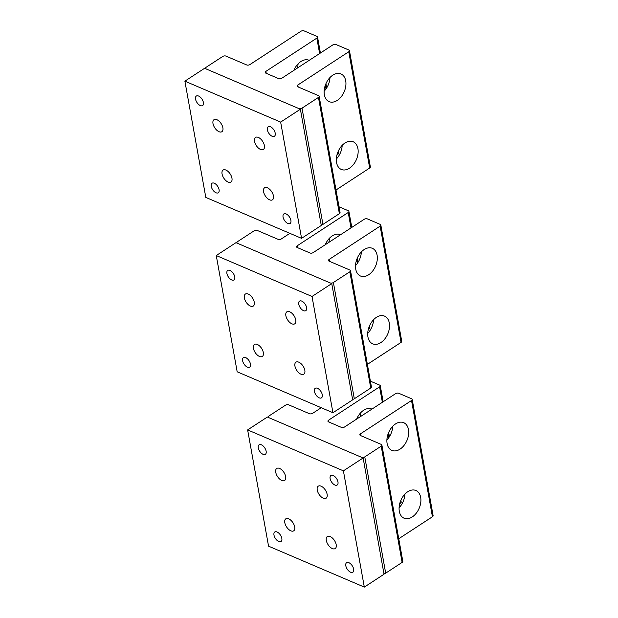 <?xml version="1.0" encoding="UTF-8"?>
<svg xmlns="http://www.w3.org/2000/svg" width="618" height="618" viewBox="0 0 618 618"><rect width="100%" height="100%" fill="white"/><g stroke="black" fill="none" stroke-linecap="round" stroke-linejoin="round"><path stroke-width="0.93" d="M265.184 187.532A7.184 3.816 -123.1 0 0 264.581 187.795A7.184 3.816 -123.1 0 0 264.983 195.373A7.184 3.816 -123.1 0 0 271.827 200.101A7.184 3.816 -123.1 0 0 272.43 199.83A7.184 3.816 -123.1 0 0 272.028 192.252A7.184 3.816 -123.1 0 0 265.184 187.532M301.569 238.347L321.29 225.47L300.379 109.216L204.612 68.281L184.882 81.159L205.802 197.412L301.569 238.347L280.649 122.101L184.882 81.159M196.833 95.829A5.701 3.028 -123.1 0 0 196.354 96.037A5.701 3.028 -123.1 0 0 196.671 102.047A5.701 3.028 -123.1 0 0 202.101 105.794A5.701 3.028 -123.1 0 0 202.58 105.585A5.701 3.028 -123.1 0 0 202.264 99.575A5.701 3.028 -123.1 0 0 196.833 95.829M268.66 126.528A5.701 3.028 -123.1 0 0 268.181 126.744A5.701 3.028 -123.1 0 0 268.498 132.754A5.701 3.028 -123.1 0 0 273.928 136.501A5.701 3.028 -123.1 0 0 274.407 136.284A5.701 3.028 -123.1 0 0 274.091 130.274A5.701 3.028 -123.1 0 0 268.66 126.528M212.522 183.013A5.701 3.028 -123.1 0 0 212.044 183.229A5.701 3.028 -123.1 0 0 212.36 189.239A5.701 3.028 -123.1 0 0 217.791 192.986A5.701 3.028 -123.1 0 0 218.27 192.77A5.701 3.028 -123.1 0 0 217.953 186.76A5.701 3.028 -123.1 0 0 212.522 183.013M289.61 223.685A5.701 3.028 -123.1 0 0 290.097 223.469A5.701 3.028 -123.1 0 0 289.772 217.466A5.701 3.028 -123.1 0 0 284.35 213.72A5.701 3.028 -123.1 0 0 283.863 213.928A5.701 3.028 -123.1 0 0 284.187 219.938A5.701 3.028 -123.1 0 0 289.61 223.685M280.649 122.101L300.379 109.216M262.758 149.726A7.184 3.816 56.9 0 1 255.922 144.998A7.184 3.816 56.9 0 1 255.512 137.42A7.184 3.816 56.9 0 1 256.122 137.15A7.184 3.816 56.9 0 1 262.967 141.877A7.184 3.816 56.9 0 1 263.368 149.456A7.184 3.816 56.9 0 1 262.758 149.726M230.329 182.356A7.184 3.816 56.9 0 1 223.484 177.636A7.184 3.816 56.9 0 1 223.083 170.058A7.184 3.816 56.9 0 1 223.685 169.788A7.184 3.816 56.9 0 1 230.529 174.515A7.184 3.816 56.9 0 1 230.931 182.094A7.184 3.816 56.9 0 1 230.329 182.356M221.267 131.982A7.184 3.816 56.9 0 1 214.423 127.262A7.184 3.816 56.9 0 1 214.013 119.683A7.184 3.816 56.9 0 1 214.624 119.413A7.184 3.816 56.9 0 1 221.468 124.141A7.184 3.816 56.9 0 1 221.87 131.711A7.184 3.816 56.9 0 1 221.267 131.982M296.563 361.901A7.184 3.816 -123.1 0 0 295.952 362.171A7.184 3.816 -123.1 0 0 296.354 369.749A7.184 3.816 -123.1 0 0 303.199 374.477A7.184 3.816 -123.1 0 0 303.809 374.207A7.184 3.816 -123.1 0 0 303.407 366.628A7.184 3.816 -123.1 0 0 296.563 361.901M332.94 412.724L352.669 399.846L331.75 283.592L235.983 242.658L216.261 255.535L237.173 371.789L332.94 412.724L312.02 296.478L216.261 255.535M228.212 270.205A5.701 3.028 -123.1 0 0 227.725 270.414A5.701 3.028 -123.1 0 0 228.05 276.424A5.701 3.028 -123.1 0 0 233.48 280.17A5.701 3.028 -123.1 0 0 233.959 279.954A5.701 3.028 -123.1 0 0 233.635 273.952A5.701 3.028 -123.1 0 0 228.212 270.205M300.031 300.904A5.701 3.028 -123.1 0 0 299.552 301.12A5.701 3.028 -123.1 0 0 299.877 307.131A5.701 3.028 -123.1 0 0 305.3 310.877A5.701 3.028 -123.1 0 0 305.786 310.661A5.701 3.028 -123.1 0 0 305.462 304.651A5.701 3.028 -123.1 0 0 300.031 300.904M243.894 357.389A5.701 3.028 -123.1 0 0 243.415 357.606A5.701 3.028 -123.1 0 0 243.739 363.608A5.701 3.028 -123.1 0 0 249.162 367.355A5.701 3.028 -123.1 0 0 249.649 367.146A5.701 3.028 -123.1 0 0 249.324 361.136A5.701 3.028 -123.1 0 0 243.894 357.389M320.989 398.062A5.701 3.028 -123.1 0 0 321.468 397.845A5.701 3.028 -123.1 0 0 321.151 391.835A5.701 3.028 -123.1 0 0 315.721 388.089A5.701 3.028 -123.1 0 0 315.242 388.305A5.701 3.028 -123.1 0 0 315.559 394.315A5.701 3.028 -123.1 0 0 320.989 398.062M312.02 296.478L331.75 283.592M294.137 324.095A7.184 3.816 56.9 0 1 287.293 319.375A7.184 3.816 56.9 0 1 286.891 311.796A7.184 3.816 56.9 0 1 287.494 311.526A7.184 3.816 56.9 0 1 294.338 316.254A7.184 3.816 56.9 0 1 294.747 323.832A7.184 3.816 56.9 0 1 294.137 324.095M261.7 356.733A7.184 3.816 56.9 0 1 254.855 352.013A7.184 3.816 56.9 0 1 254.454 344.435A7.184 3.816 56.9 0 1 255.064 344.164A7.184 3.816 56.9 0 1 261.908 348.884A7.184 3.816 56.9 0 1 262.31 356.462A7.184 3.816 56.9 0 1 261.7 356.733M252.638 306.358A7.184 3.816 56.9 0 1 245.794 301.638A7.184 3.816 56.9 0 1 245.392 294.06A7.184 3.816 56.9 0 1 245.995 293.789A7.184 3.816 56.9 0 1 252.839 298.509A7.184 3.816 56.9 0 1 253.249 306.088A7.184 3.816 56.9 0 1 252.638 306.358M327.934 536.277A7.184 3.816 -123.1 0 0 327.324 536.548A7.184 3.816 -123.1 0 0 327.733 544.126A7.184 3.816 -123.1 0 0 334.577 548.846A7.184 3.816 -123.1 0 0 335.18 548.583A7.184 3.816 -123.1 0 0 334.778 541.005A7.184 3.816 -123.1 0 0 327.934 536.277M364.319 587.1L384.041 574.222L363.129 457.969L267.362 417.034L247.633 429.912L268.552 546.165L364.319 587.1L343.399 470.846L247.633 429.912M259.583 444.574A5.701 3.028 -123.1 0 0 259.104 444.79A5.701 3.028 -123.1 0 0 259.421 450.8A5.701 3.028 -123.1 0 0 264.852 454.547A5.701 3.028 -123.1 0 0 265.331 454.33A5.701 3.028 -123.1 0 0 265.014 448.32A5.701 3.028 -123.1 0 0 259.583 444.574M331.41 475.281A5.701 3.028 -123.1 0 0 330.931 475.489A5.701 3.028 -123.1 0 0 331.248 481.499A5.701 3.028 -123.1 0 0 336.679 485.246A5.701 3.028 -123.1 0 0 337.158 485.037A5.701 3.028 -123.1 0 0 336.841 479.027A5.701 3.028 -123.1 0 0 331.41 475.281M275.273 531.766A5.701 3.028 -123.1 0 0 274.794 531.974A5.701 3.028 -123.1 0 0 275.11 537.984A5.701 3.028 -123.1 0 0 280.541 541.731A5.701 3.028 -123.1 0 0 281.02 541.522A5.701 3.028 -123.1 0 0 280.703 535.512A5.701 3.028 -123.1 0 0 275.273 531.766M352.36 572.438A5.701 3.028 -123.1 0 0 352.847 572.222A5.701 3.028 -123.1 0 0 352.523 566.212A5.701 3.028 -123.1 0 0 347.1 562.465A5.701 3.028 -123.1 0 0 346.613 562.681A5.701 3.028 -123.1 0 0 346.937 568.691A5.701 3.028 -123.1 0 0 352.36 572.438M343.399 470.846L363.129 457.969M325.508 498.471A7.184 3.816 56.9 0 1 318.664 493.751A7.184 3.816 56.9 0 1 318.262 486.173A7.184 3.816 56.9 0 1 318.873 485.902A7.184 3.816 56.9 0 1 325.717 490.63A7.184 3.816 56.9 0 1 326.119 498.201A7.184 3.816 56.9 0 1 325.508 498.471M293.079 531.109A7.184 3.816 56.9 0 1 286.234 526.389A7.184 3.816 56.9 0 1 285.833 518.811A7.184 3.816 56.9 0 1 286.435 518.541A7.184 3.816 56.9 0 1 293.28 523.261A7.184 3.816 56.9 0 1 293.681 530.839A7.184 3.816 56.9 0 1 293.079 531.109M284.017 480.734A7.184 3.816 56.9 0 1 277.173 476.007A7.184 3.816 56.9 0 1 276.764 468.436A7.184 3.816 56.9 0 1 277.374 468.166A7.184 3.816 56.9 0 1 284.218 472.886A7.184 3.816 56.9 0 1 284.62 480.464A7.184 3.816 56.9 0 1 284.017 480.734M297.606 247.687L297.258 245.763L348.22 212.492A2.317 1.221 -10.2 0 0 348.9 211.395A2.317 1.221 -10.2 0 0 348.266 210.73L339.019 206.783M368.343 329.255L369.131 328.737A2.317 1.221 -10.2 0 0 369.819 327.648L369.502 325.895M340.564 234.732A15.064 9.981 113.1 0 0 340.418 234.662A15.064 9.981 113.1 0 0 327.385 240.804A15.064 9.981 113.1 0 0 325.261 244.72M289.865 233.349L281.298 238.942A2.317 1.221 -10.2 0 1 278.054 239.328L257.304 230.46A2.317 1.221 -10.2 0 0 254.068 230.854L237.629 241.584A2.317 1.221 -10.2 0 0 236.941 242.681A2.317 1.221 -10.2 0 0 237.582 243.337L330.151 282.913A2.317 1.221 -10.2 0 0 333.396 282.519L349.834 271.789A2.317 1.221 -10.2 0 0 350.522 270.699A2.317 1.221 -10.2 0 0 349.881 270.035L329.131 261.167A2.317 1.221 -10.2 0 1 328.498 260.502A2.317 1.221 -10.2 0 1 329.178 259.406L380.14 226.134A2.317 1.221 -10.2 0 0 380.827 225.045A2.317 1.221 -10.2 0 0 380.186 224.38L367.416 218.919A2.317 1.221 -10.2 0 0 364.18 219.313L313.218 252.584A2.317 1.221 -10.2 0 1 309.981 252.978L297.212 247.517A2.317 1.221 -10.2 0 1 296.57 246.852A2.317 1.221 -10.2 0 1 297.258 245.763M329.44 238.262A15.064 9.981 -66.9 0 1 328.807 242.41M367.378 364.381L401.059 342.387A2.317 1.221 -10.2 0 0 401.739 341.291L380.827 225.045M352.577 399.344A2.317 1.221 -10.2 0 0 354.307 398.772L370.754 388.042A2.317 1.221 -10.2 0 0 371.433 386.945L350.522 270.699M355.512 265.593A15.064 9.981 113.1 0 0 357.567 263.044A15.064 9.981 113.1 0 0 361.36 251.905M359.305 254.454A15.064 9.981 113.1 0 0 360.495 276.014A15.064 9.981 113.1 0 0 373.527 269.865A15.064 9.981 113.1 0 0 372.337 248.305A15.064 9.981 113.1 0 0 359.305 254.454M367.71 333.403A15.064 9.981 113.1 0 0 369.765 330.854A15.064 9.981 113.1 0 0 373.558 319.715M371.503 322.264A15.064 9.981 113.1 0 0 372.693 343.824A15.064 9.981 113.1 0 0 385.725 337.683A15.064 9.981 113.1 0 0 384.535 316.122A15.064 9.981 113.1 0 0 371.503 322.264M265.879 71.387L316.841 38.115A2.317 1.221 -10.2 0 0 317.528 37.018A2.317 1.221 -10.2 0 0 316.895 36.362L304.126 30.9A2.317 1.221 -10.2 0 0 300.881 31.294L249.919 64.566A2.317 1.221 -10.2 0 1 246.682 64.952L225.933 56.083A2.317 1.221 -10.2 0 0 222.696 56.477L206.25 67.207A2.317 1.221 -10.2 0 0 205.57 68.304A2.317 1.221 -10.2 0 0 206.203 68.969L298.78 108.536A2.317 1.221 -10.2 0 0 302.017 108.15L318.455 97.412A2.317 1.221 -10.2 0 0 319.143 96.323A2.317 1.221 -10.2 0 0 318.509 95.659L297.76 86.79A2.317 1.221 -10.2 0 1 297.119 86.126A2.317 1.221 -10.2 0 1 297.806 85.029L348.768 51.758A2.317 1.221 -10.2 0 0 349.448 50.668A2.317 1.221 -10.2 0 0 348.815 50.004L336.045 44.542A2.317 1.221 -10.2 0 0 332.801 44.936L281.847 78.208A2.317 1.221 -10.2 0 1 278.602 78.602L265.833 73.14A2.317 1.221 -10.2 0 1 265.199 72.476A2.317 1.221 -10.2 0 1 265.879 71.387L266.227 73.31M336.972 154.879L337.76 154.361A2.317 1.221 -10.2 0 0 338.448 153.272L338.131 151.518M309.193 60.355A15.064 9.981 113.1 0 0 309.039 60.286A15.064 9.981 113.1 0 0 296.007 66.435A15.064 9.981 113.1 0 0 293.882 70.352M298.061 63.886A15.064 9.981 -66.9 0 1 297.428 68.034M335.999 190.004L369.68 168.011A2.317 1.221 -10.2 0 0 370.367 166.914L349.448 50.668M321.198 224.967A2.317 1.221 -10.2 0 0 322.936 224.396L339.375 213.666A2.317 1.221 -10.2 0 0 340.062 212.569L319.143 96.323M324.133 91.217A15.064 9.981 113.1 0 0 326.188 88.668A15.064 9.981 113.1 0 0 329.981 77.528M327.926 80.077A15.064 9.981 113.1 0 0 329.116 101.638A15.064 9.981 113.1 0 0 342.148 95.489A15.064 9.981 113.1 0 0 340.958 73.936A15.064 9.981 113.1 0 0 327.926 80.077M336.339 159.027A15.064 9.981 113.1 0 0 338.394 156.485A15.064 9.981 113.1 0 0 342.187 145.346M340.132 147.887A15.064 9.981 113.1 0 0 341.321 169.448A15.064 9.981 113.1 0 0 354.353 163.306A15.064 9.981 113.1 0 0 353.164 141.746A15.064 9.981 113.1 0 0 340.132 147.887M328.977 422.063L328.629 420.14L379.591 386.86A2.317 1.221 -10.2 0 0 380.279 385.771A2.317 1.221 -10.2 0 0 379.645 385.107L370.391 381.151M399.722 503.631L400.51 503.114A2.317 1.221 -10.2 0 0 401.198 502.025L400.881 500.271M371.943 409.101A15.064 9.981 113.1 0 0 371.789 409.039A15.064 9.981 113.1 0 0 358.757 415.18A15.064 9.981 113.1 0 0 356.632 419.097M321.236 407.725L312.669 413.311A2.317 1.221 -10.2 0 1 309.433 413.705L288.683 404.836A2.317 1.221 -10.2 0 0 285.446 405.23L269 415.96A2.317 1.221 -10.2 0 0 268.32 417.05A2.317 1.221 -10.2 0 0 268.954 417.714L361.53 457.289A2.317 1.221 -10.2 0 0 364.767 456.895L381.206 446.165A2.317 1.221 -10.2 0 0 381.893 445.068A2.317 1.221 -10.2 0 0 381.26 444.412L360.51 435.535A2.317 1.221 -10.2 0 1 359.869 434.879A2.317 1.221 -10.2 0 1 360.557 433.782L411.518 400.51A2.317 1.221 -10.2 0 0 412.198 399.413A2.317 1.221 -10.2 0 0 411.565 398.757L398.795 393.295A2.317 1.221 -10.2 0 0 395.551 393.689L344.597 426.961A2.317 1.221 -10.2 0 1 341.352 427.355L328.583 421.893A2.317 1.221 -10.2 0 1 327.949 421.229A2.317 1.221 -10.2 0 1 328.629 420.14M360.812 412.639A15.064 9.981 -66.9 0 1 360.178 416.787M398.749 538.749L432.43 516.756A2.317 1.221 -10.2 0 0 433.118 515.667L412.198 399.413M383.948 573.72A2.317 1.221 -10.2 0 0 385.686 573.149L402.125 562.411A2.317 1.221 -10.2 0 0 402.812 561.322L381.893 445.068M386.883 439.97A15.064 9.981 113.1 0 0 388.938 437.42A15.064 9.981 113.1 0 0 392.731 426.281M390.676 428.83A15.064 9.981 113.1 0 0 391.866 450.391A15.064 9.981 113.1 0 0 404.898 444.242A15.064 9.981 113.1 0 0 403.709 422.681A15.064 9.981 113.1 0 0 390.676 428.83M399.089 507.78A15.064 9.981 113.1 0 0 401.144 505.23A15.064 9.981 113.1 0 0 404.937 494.091M402.882 496.64A15.064 9.981 113.1 0 0 404.072 518.201A15.064 9.981 113.1 0 0 417.104 512.052A15.064 9.981 113.1 0 0 415.914 490.499A15.064 9.981 113.1 0 0 402.882 496.64M369.131 328.737L368.9 327.432M357.366 263.33L356.702 259.622M350.993 227.918L348.22 212.492M329.525 261.329L329.178 259.406M401.059 342.387L380.14 226.134M370.754 388.042L349.834 271.789M354.307 398.772L333.396 282.519M337.76 154.361L337.528 153.055M325.995 88.953L325.323 85.245M319.622 53.542L316.841 38.115M298.154 86.96L297.806 85.029M369.68 168.011L348.768 51.758M339.375 213.666L318.455 97.412M322.936 224.396L302.017 108.15M400.51 503.114L400.279 501.808M388.745 437.706L388.073 433.99M382.372 402.295L379.591 386.86M360.904 435.705L360.557 433.782M432.43 516.756L411.518 400.51M402.125 562.411L381.206 446.165M385.686 573.149L364.767 456.895M358.061 262.287L357.304 258.085M351.781 227.409L348.9 211.395M237.018 243.098L236.941 242.681M326.683 87.91L325.925 83.708M320.41 53.032L317.528 37.018M205.647 68.722L205.57 68.304M389.433 436.663L388.676 432.453M383.16 401.777L380.279 385.771M268.397 417.474L268.32 417.05"/></g></svg>
